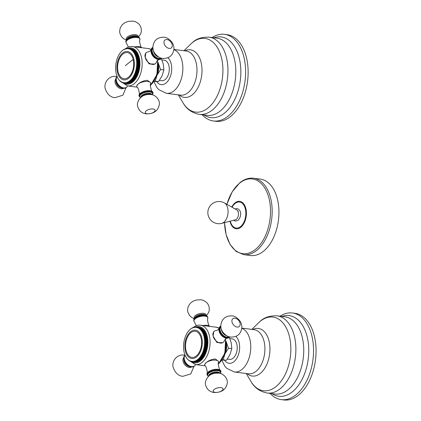 <?xml version="1.0" encoding="UTF-8"?>
<svg xmlns="http://www.w3.org/2000/svg" width="421" height="421" viewBox="0 0 421 421"><rect width="100%" height="100%" fill="white"/><g stroke="black" fill="none" stroke-linecap="round" stroke-linejoin="round"><path stroke-width="0.63" d="M224.419 202.938L236.681 209.842A5.163 3.11 -82.7 0 1 238.46 214.278A5.163 3.11 -82.7 0 1 236.418 219.252A5.163 3.11 97.3 0 1 235.407 219.788L221.793 223.372A10.604 6.383 97.3 0 0 223.872 222.267A10.604 6.383 -82.7 0 0 228.077 212.047A10.604 6.383 -82.7 0 0 224.419 202.938A11.114 11.114 0 0 0 209.063 217.678A11.114 11.114 0 0 0 221.793 223.372M253.568 178.241L260.341 179.114A38.511 23.187 -82.7 0 1 278.886 209.442A38.511 23.187 -82.7 0 1 263.667 251.095A38.511 23.187 97.3 0 1 250.527 255.505L243.754 254.631A38.511 23.187 -82.7 0 0 256.894 250.227A38.511 23.187 -82.7 0 0 272.113 208.574A38.511 23.187 -82.7 0 0 253.568 178.241C248.764 177.704 244.159 179.225 239.754 182.814L232.171 191.892L226.893 204.332M197.712 359.913A17.466 10.52 97.3 0 1 197.533 360.05L200.049 360.371A17.466 10.52 97.3 0 0 200.228 360.234L197.712 359.913L197.702 359.366L198.165 359.545A17.466 10.52 -82.7 0 0 198.338 359.387L198.307 358.834L198.775 358.976A17.466 10.52 -82.7 0 0 198.949 358.808L198.896 358.245L199.375 358.355A17.466 10.52 -82.7 0 0 199.538 358.166L199.465 357.597L199.949 357.676A17.466 10.52 -82.7 0 0 200.107 357.476L202.622 357.797L202.685 357.245L200.501 356.945A17.466 10.52 -82.7 0 0 200.654 356.729L203.169 357.05L203.206 356.503L201.033 356.166A17.466 10.52 -82.7 0 0 201.175 355.934L203.69 356.261L203.706 355.708L201.533 355.34A17.466 10.52 -82.7 0 0 201.67 355.098L204.185 355.419L204.18 354.871L202.006 354.471A17.466 10.52 -82.7 0 0 202.133 354.214L204.648 354.54L204.622 353.998L202.443 353.561A17.466 10.52 -82.7 0 0 202.564 353.293L205.08 353.619L205.032 353.087L202.854 352.614A17.466 10.52 -82.7 0 0 202.964 352.34L205.48 352.661L205.411 352.14L202.743 351.798L203.227 351.635A17.466 10.52 -82.7 0 0 203.327 351.356L205.843 351.677L205.758 351.167L203.085 350.825L203.569 350.63A17.466 10.52 -82.7 0 0 203.659 350.34L206.174 350.661L206.064 350.167L203.396 349.825L203.869 349.598A17.466 10.52 -82.7 0 0 203.948 349.304L206.464 349.625L206.337 349.146L203.664 348.804L204.132 348.546A17.466 10.52 -82.7 0 0 204.201 348.246L206.716 348.567L206.569 348.109L203.901 347.767L204.359 347.483A17.466 10.52 -82.7 0 0 204.417 347.172L206.932 347.499L206.764 347.057L204.096 346.715L204.543 346.399A17.466 10.52 -82.7 0 0 204.59 346.094L207.106 346.415L206.921 345.994L204.248 345.652L204.69 345.315A17.466 10.52 -82.7 0 0 204.722 345.004L207.237 345.325L207.032 344.931L204.364 344.588L204.79 344.22A17.466 10.52 -82.7 0 0 204.811 343.91L207.327 344.236L207.111 343.862L204.438 343.52L204.853 343.131A17.466 10.52 -82.7 0 0 204.864 342.82L207.379 343.141L207.143 342.799L204.474 342.457L204.869 342.047A17.466 10.52 -82.7 0 0 204.869 341.736L207.385 342.062L204.464 341.399L204.848 340.968A17.466 10.52 -82.7 0 0 204.832 340.663L207.348 340.989L204.417 340.357L204.785 339.905A17.466 10.52 -82.7 0 0 204.759 339.605L207.269 339.931L204.327 339.331L204.674 338.863A17.466 10.52 -82.7 0 0 204.638 338.568L207.153 338.889L204.196 338.321L204.527 337.837A17.466 10.52 -82.7 0 0 204.48 337.553L206.99 337.874L204.022 337.337L204.338 336.842A17.466 10.52 -82.7 0 0 204.274 336.563L203.811 336.379L204.111 335.874A17.466 10.52 -82.7 0 0 204.038 335.605L203.564 335.458L203.843 334.937A17.466 10.52 -82.7 0 0 203.759 334.679L203.28 334.569L203.532 334.042A17.466 10.52 -82.7 0 0 203.443 333.795L202.959 333.716L203.19 333.19A17.466 10.52 -82.7 0 0 203.085 332.953L202.601 332.906L202.811 332.374A17.466 10.52 -82.7 0 0 202.701 332.153L202.206 332.143L202.401 331.611A17.466 10.52 -82.7 0 0 202.275 331.406L201.785 331.432L201.954 330.901A17.466 10.52 -82.7 0 0 201.822 330.706L201.327 330.764L201.48 330.238A17.466 10.52 -82.7 0 0 201.338 330.064L200.849 330.153L200.975 329.638A17.466 10.52 -82.7 0 0 200.828 329.475L200.338 329.601L200.443 329.09A17.466 10.52 -82.7 0 0 200.291 328.943L199.801 329.106L199.891 328.606A17.466 10.52 -82.7 0 0 199.728 328.48L199.244 328.669L199.312 328.18A17.466 10.52 -82.7 0 0 199.144 328.075L198.67 328.296L198.712 327.822A17.466 10.52 -82.7 0 0 198.538 327.733L198.07 327.991L198.096 327.527A17.466 10.52 -82.7 0 0 197.917 327.459L197.46 327.743L197.465 327.301A17.466 10.52 -82.7 0 0 197.286 327.249L196.833 327.564L196.823 327.143A17.466 10.52 -82.7 0 0 196.639 327.112L196.197 327.449L196.17 327.054A17.466 10.52 -82.7 0 0 195.981 327.038L195.555 327.406L195.507 327.028A17.466 10.52 -82.7 0 0 195.318 327.038L194.902 327.427L194.839 327.075A17.466 10.52 -82.7 0 0 194.649 327.101L194.249 327.512L194.17 327.191A17.466 10.52 -82.7 0 0 193.976 327.233L193.592 327.67L193.497 327.37A17.466 10.52 -82.7 0 0 193.307 327.438L192.939 327.891L192.834 327.622A17.466 10.52 -82.7 0 0 192.644 327.706L192.292 328.175L192.171 327.938A17.466 10.52 -82.7 0 0 191.981 328.038L191.518 328.317A17.466 10.52 -82.7 0 0 191.334 328.438L190.876 328.764A17.466 10.52 -82.7 0 0 190.692 328.901L190.46 329.296M204.274 336.563L206.79 336.884A17.466 10.52 97.3 0 1 206.853 337.163L206.695 337.679M206.79 336.884L206.622 336.195A17.466 10.52 97.3 0 0 206.553 335.926L206.232 335.8L206.353 335.263A17.466 10.52 97.3 0 0 206.274 335.005L205.948 334.911L206.048 334.363A17.466 10.52 97.3 0 0 205.953 334.116L205.627 334.058L205.706 333.511A17.466 10.52 97.3 0 0 205.601 333.274L203.085 332.953M205.269 333.232L205.327 332.701A17.466 10.52 97.3 0 0 205.216 332.479L202.701 332.153M204.88 332.432L204.916 331.937A17.466 10.52 97.3 0 0 204.79 331.727L202.275 331.406M204.459 331.685L204.469 331.222A17.466 10.52 97.3 0 0 204.338 331.027L201.822 330.706M204.001 330.985L203.996 330.564A17.466 10.52 97.3 0 0 203.853 330.385L201.338 330.064M203.511 330.343L203.49 329.959A17.466 10.52 97.3 0 0 203.343 329.796L200.828 329.475M202.99 329.754L202.959 329.411A17.466 10.52 97.3 0 0 202.806 329.269L200.291 328.943M202.443 329.222L202.406 328.927A17.466 10.52 97.3 0 0 202.243 328.801L199.728 328.48M201.87 328.754L201.827 328.506A17.466 10.52 97.3 0 0 201.659 328.396L199.144 328.075M201.275 328.348L201.227 328.148A17.466 10.52 97.3 0 0 201.054 328.054L198.538 327.733M200.654 328.006L200.612 327.854A17.466 10.52 97.3 0 0 200.433 327.78L197.917 327.459M200.012 327.727L199.98 327.627A17.466 10.52 97.3 0 0 199.801 327.575L197.286 327.249M199.354 327.517L199.338 327.464A17.466 10.52 97.3 0 0 199.154 327.433L196.17 327.054M194.286 362.023L191.771 361.702L191.897 361.323L192.239 361.76L194.755 362.081A17.466 10.52 97.3 0 0 194.944 362.097L194.976 362.049M195.607 362.102A17.466 10.52 97.3 0 1 195.418 362.107L192.902 361.781A17.466 10.52 97.3 0 0 193.092 361.776L195.665 362.007M196.275 362.034A17.466 10.52 97.3 0 1 196.086 362.06L193.571 361.739A17.466 10.52 97.3 0 0 193.76 361.713L196.354 361.892M196.944 361.902A17.466 10.52 97.3 0 1 196.754 361.944L194.239 361.623A17.466 10.52 97.3 0 0 194.428 361.576L197.039 361.713M197.612 361.697A17.466 10.52 97.3 0 1 197.423 361.765L194.907 361.439A17.466 10.52 97.3 0 0 195.097 361.376L197.717 361.465M198.28 361.428A17.466 10.52 97.3 0 1 198.091 361.513L195.576 361.192A17.466 10.52 97.3 0 0 195.765 361.107L198.28 361.428L198.391 361.15M198.938 361.097A17.466 10.52 97.3 0 1 198.754 361.197L196.239 360.876A17.466 10.52 97.3 0 0 196.423 360.771L198.938 361.097L199.054 360.771M199.591 360.697A17.466 10.52 97.3 0 1 199.407 360.818L196.891 360.492A17.466 10.52 97.3 0 0 197.075 360.376L199.591 360.697L199.701 360.329M200.228 360.234L200.338 359.823M198.338 359.387L200.854 359.713A17.466 10.52 97.3 0 1 200.68 359.866L198.165 359.545M200.854 359.713L200.959 359.26M198.949 358.808L201.464 359.129A17.466 10.52 97.3 0 1 201.291 359.302L198.775 358.976M201.464 359.129L201.554 358.634M199.538 358.166L202.054 358.492A17.466 10.52 97.3 0 1 201.891 358.676L199.375 358.355M202.054 358.492L202.133 357.955M202.622 357.797A17.466 10.52 97.3 0 1 202.464 358.003L199.949 357.676M202.685 357.245L203.017 357.271A17.466 10.52 97.3 0 0 203.169 357.05M203.206 356.503L203.543 356.487A17.466 10.52 97.3 0 0 203.69 356.261M203.706 355.708L204.048 355.661A17.466 10.52 97.3 0 0 204.185 355.419M204.18 354.871L204.517 354.792A17.466 10.52 97.3 0 0 204.648 354.54M204.622 353.998L204.959 353.882A17.466 10.52 97.3 0 0 205.08 353.619M205.032 353.087L205.369 352.94A17.466 10.52 97.3 0 0 205.48 352.661M205.411 352.14L205.743 351.961A17.466 10.52 97.3 0 0 205.843 351.677M205.758 351.167L206.085 350.956A17.466 10.52 97.3 0 0 206.174 350.661M206.064 350.167L206.385 349.925A17.466 10.52 97.3 0 0 206.464 349.625M206.337 349.146L206.648 348.872A17.466 10.52 97.3 0 0 206.716 348.567M206.569 348.109L206.874 347.804A17.466 10.52 97.3 0 0 206.932 347.499M206.764 347.057L207.058 346.725A17.466 10.52 97.3 0 0 207.106 346.415M206.921 345.994L207.206 345.636A17.466 10.52 97.3 0 0 207.237 345.325M207.032 344.931L207.306 344.546A17.466 10.52 97.3 0 0 207.327 344.236M207.111 343.862L207.369 343.452A17.466 10.52 97.3 0 0 207.379 343.141M207.143 342.799L207.385 342.368A17.466 10.52 97.3 0 0 207.385 342.062M207.132 341.747L207.364 341.289A17.466 10.52 97.3 0 0 207.348 340.989M207.085 340.7L207.295 340.231A17.466 10.52 97.3 0 0 207.269 339.931M206.995 339.673L207.19 339.184A17.466 10.52 97.3 0 0 207.153 338.889M206.864 338.663L207.043 338.163A17.466 10.52 97.3 0 0 206.99 337.874M204.711 365.212L204.585 364.702L205.995 362.791A7.146 3.068 166.3 0 0 204.711 365.212A7.146 3.068 166.3 0 0 205.069 365.86C205.958 364.944 208.185 374.069 206.974 373.664A7.146 3.068 166.3 0 0 206.953 374.406L208.427 376.437M218.594 361.828L218.473 361.318L215.457 358.997C211.879 359.16 208.727 360.429 205.995 362.791A7.146 3.068 166.3 0 1 215.741 360.166A7.146 3.068 -13.7 0 1 218.594 361.828A7.146 3.068 -13.7 0 1 218.573 362.565C217.368 362.165 219.594 371.29 220.478 370.375A7.146 3.068 -13.7 0 1 220.836 371.022L220.988 371.648A7.146 3.068 166.3 0 0 218.136 369.991A7.146 3.068 166.3 0 0 210.547 371.311A7.146 3.068 166.3 0 0 207.106 375.032M213.105 336.069L213.731 331.674L214.231 331.269A7.146 4.81 50.7 0 0 213.105 336.069A7.146 4.81 50.7 0 0 220.288 343.062A7.146 4.81 -129.3 0 0 223.293 342.32L222.793 342.731L216.983 342.562L213.105 336.069M225.282 351.698A11.114 6.694 -82.7 0 0 226.114 345.209M224.161 355.408A11.909 7.173 -82.7 0 0 224.967 353.893A11.909 7.173 -82.7 0 0 226.166 342.052A11.909 7.173 -82.7 0 0 225.972 341.336M221.888 360.05L226.482 360.239L229.998 354.54L231.824 348.625L228.482 348.193L225.935 340.978M225.667 339.2L225.63 338.837M231.824 348.625L231.197 342.699L229.287 337.405A7.146 4.81 -129.3 0 1 227.156 338.184A7.146 4.81 -129.3 0 1 226.287 338.147A7.146 4.81 50.7 0 1 219.041 328.291A7.146 4.81 50.7 0 1 220.225 326.354L220.636 326.017A7.146 4.81 50.7 0 0 220.241 332.764A7.146 4.81 50.7 0 0 226.693 337.816A7.146 4.81 50.7 0 0 229.698 337.074L229.287 337.405M222.083 359.734L223.135 359.813L224.967 353.893L228.482 348.193M226.482 360.239L223.135 359.813M229.803 338.573L232.239 338.884A10.32 6.215 97.3 0 1 237.207 347.015A10.32 6.215 97.3 0 1 233.129 358.182A10.32 6.215 97.3 0 1 229.608 359.36L227.34 359.071M270.077 393.382A43.668 26.297 97.3 0 0 281.317 399.629A43.668 26.297 97.3 0 0 296.221 394.63A43.668 26.297 -82.7 0 0 313.477 347.393A43.668 26.297 -82.7 0 0 292.448 312.998A43.668 26.297 -82.7 0 0 279.997 316.203M292.448 312.998L294.963 313.319A43.668 26.297 -82.7 0 1 315.992 347.714A43.668 26.297 -82.7 0 1 298.736 394.951A43.668 26.297 97.3 0 1 283.833 399.95L281.317 399.629M206.974 373.664A7.146 3.068 166.3 0 1 217.983 369.364A7.146 3.068 -13.7 0 1 220.478 370.375M203.164 325.544A7.146 3.068 -13.7 0 1 207.248 325.333A7.146 3.068 166.3 0 1 209.742 326.343C208.858 327.259 206.632 318.134 207.842 318.539A7.146 3.068 166.3 0 0 207.863 317.797A7.146 3.068 166.3 0 0 205.006 316.139A7.146 3.068 -13.7 0 0 197.423 317.46A7.146 3.068 -13.7 0 0 193.976 321.181A7.146 3.068 -13.7 0 0 194.339 321.833L196.328 325.717M227.156 338.184C225.909 338.484 225.014 339.215 224.477 340.384A7.146 4.81 -129.3 0 1 223.293 342.32M219.041 328.291C218.504 329.454 217.615 330.185 216.362 330.49A7.146 4.81 50.7 0 0 214.231 331.269M194.181 366.186L191.045 366.975C185.787 366.607 181.304 357.787 185.119 355.135A7.146 4.81 -129.3 0 0 184.724 361.881A7.146 4.81 -129.3 0 0 191.176 366.928A7.146 4.81 -129.3 0 0 194.181 366.186L194.586 365.849A7.146 4.81 50.7 0 1 191.587 366.596A7.146 4.81 -129.3 0 1 185.314 361.876A7.146 4.81 -129.3 0 1 185.151 355.161M194.586 365.849A7.146 4.81 50.7 0 0 195.539 364.591M204.338 336.842L206.853 337.163M204.48 337.553L204.022 337.337M204.527 337.837L207.043 338.163M204.638 338.568L204.196 338.321M204.674 338.863L207.19 339.184M204.759 339.605L204.327 339.331M204.785 339.905L207.295 340.231M204.832 340.663L204.417 340.357M204.848 340.968L207.364 341.289M204.869 341.736L204.464 341.399M204.869 342.047L207.385 342.368M204.864 342.82L204.474 342.457M204.853 343.131L207.369 343.452M204.811 343.91L204.438 343.52M204.79 344.22L207.306 344.546M204.722 345.004L204.364 344.588M204.69 345.315L207.206 345.636M204.59 346.094L204.248 345.652M204.543 346.399L207.058 346.725M204.417 347.172L204.096 346.715M204.359 347.483L206.874 347.804M204.201 348.246L203.901 347.767M204.132 348.546L206.648 348.872M203.948 349.304L203.664 348.804M203.869 349.598L206.385 349.925M203.659 350.34L203.396 349.825M203.569 350.63L206.085 350.956M203.327 351.356L203.085 350.825M203.227 351.635L205.743 351.961M202.964 352.34L202.743 351.798M202.854 352.614L205.369 352.94M202.564 353.293L202.364 352.745M202.443 353.561L204.959 353.882M202.133 354.214L201.954 353.656M202.006 354.471L204.517 354.792M201.67 355.098L201.512 354.529M201.533 355.34L204.048 355.661M201.175 355.934L201.038 355.366M201.033 356.166L203.543 356.487M200.654 356.729L200.538 356.155M200.501 356.945L203.017 357.271M200.107 357.476L200.012 356.903M197.075 360.376L197.081 359.839L197.533 360.05M196.423 360.771L196.449 360.25L196.891 360.492M195.765 361.107L195.807 360.597L196.239 360.876M195.097 361.376L195.155 360.886L195.576 361.192M194.428 361.576L194.502 361.102L194.907 361.439M193.76 361.713L193.849 361.26L194.239 361.623M193.092 361.776L193.197 361.344L193.571 361.739M194.944 362.097L192.429 361.776L192.544 361.365L192.902 361.781M191.771 361.702A17.466 10.52 97.3 0 1 191.587 361.671L191.266 361.207L191.123 361.56L191.544 361.618M191.123 361.56A17.466 10.52 97.3 0 1 190.939 361.507L190.639 361.029L190.487 361.355L190.871 361.402M190.487 361.355A17.466 10.52 97.3 0 1 190.308 361.281L190.024 360.786L189.866 361.081L190.218 361.123M189.866 361.081A17.466 10.52 97.3 0 1 189.692 360.992L189.582 360.781M189.266 360.739A17.466 10.52 97.3 0 1 189.097 360.629L188.971 360.371M188.682 360.334A17.466 10.52 97.3 0 1 188.519 360.208L188.387 359.902M188.119 359.866A17.466 10.52 97.3 0 1 187.961 359.723L187.829 359.371M187.582 359.339A17.466 10.52 97.3 0 1 187.429 359.176L187.303 358.781M187.066 358.75A17.466 10.52 97.3 0 1 186.929 358.571L186.803 358.134M186.582 358.108A17.466 10.52 97.3 0 1 186.45 357.913L186.335 357.434M186.129 357.408A17.466 10.52 97.3 0 1 186.008 357.197L185.903 356.682M185.708 356.661A17.466 10.52 97.3 0 1 185.593 356.434L185.498 355.866M185.319 355.861A17.466 10.52 97.3 0 1 185.214 355.624L184.966 355.019A17.466 10.52 97.3 0 1 184.872 354.771L184.651 354.129A17.466 10.52 97.3 0 1 184.566 353.872L184.372 353.208A17.466 10.52 97.3 0 1 184.298 352.94L184.13 352.251A17.466 10.52 97.3 0 1 184.072 351.972L183.93 351.261A17.466 10.52 97.3 0 1 183.882 350.977L183.772 350.246A17.466 10.52 97.3 0 1 183.73 349.951L183.651 349.204A17.466 10.52 97.3 0 1 183.624 348.909L183.572 348.146A17.466 10.52 97.3 0 1 183.561 347.846L183.54 347.072A17.466 10.52 97.3 0 1 183.535 346.767L183.545 345.994A17.466 10.52 97.3 0 1 183.556 345.683L183.593 344.899A17.466 10.52 97.3 0 1 183.614 344.588L183.688 343.81A17.466 10.52 97.3 0 1 183.719 343.499L183.819 342.72A17.466 10.52 97.3 0 1 183.861 342.41L183.993 341.636A17.466 10.52 97.3 0 1 184.045 341.331L184.203 340.568A17.466 10.52 97.3 0 1 184.272 340.263L184.456 339.51A17.466 10.52 97.3 0 1 184.535 339.21L184.751 338.473A17.466 10.52 97.3 0 1 184.84 338.179L185.077 337.458A17.466 10.52 97.3 0 1 185.177 337.174L185.44 336.474A17.466 10.52 97.3 0 1 185.55 336.195L185.84 335.516A17.466 10.52 97.3 0 1 185.961 335.253L186.277 334.595A17.466 10.52 97.3 0 1 186.403 334.342L186.74 333.716A17.466 10.52 97.3 0 1 186.877 333.474L187.229 332.874A17.466 10.52 97.3 0 1 187.377 332.648L187.75 332.085A17.466 10.52 97.3 0 1 187.903 331.864L188.298 331.338A17.466 10.52 97.3 0 1 188.455 331.138L188.455 331.138M190.245 329.269A17.466 10.52 97.3 0 0 190.066 329.422L189.629 329.832A17.466 10.52 97.3 0 0 189.461 330.006L189.034 330.459A17.466 10.52 97.3 0 0 188.866 330.643L188.634 331.174M192.171 327.938L192.439 327.97M192.834 327.622L193.123 327.659M193.497 327.37L193.818 327.412M194.17 327.191L194.518 327.233M204.038 335.605L206.553 335.926M206.232 335.8L203.564 335.458M204.111 335.874L206.622 336.195M206.485 336.726L203.811 336.379M203.843 334.937L206.353 335.263M203.759 334.679L206.274 335.005M205.948 334.911L203.28 334.569M203.532 334.042L206.048 334.363M203.443 333.795L205.953 334.116M205.627 334.058L202.959 333.716M203.19 333.19L205.706 333.511M202.811 332.374L205.327 332.701M202.401 331.611L204.916 331.937M201.954 330.901L204.469 331.222M201.48 330.238L203.996 330.564M200.975 329.638L203.49 329.959M200.443 329.09L202.959 329.411M199.891 328.606L202.406 328.927M199.312 328.18L201.827 328.506M198.712 327.822L201.227 328.148M198.096 327.527L200.612 327.854M197.465 327.301L199.98 327.627M196.823 327.143L199.338 327.464M195.507 327.028L195.928 327.085M194.839 327.075L195.218 327.122M201.112 338.147A13.183 7.936 97.3 0 1 196.391 355.887A13.183 7.936 97.3 0 1 186.035 350.504A13.183 7.936 97.3 0 1 190.755 332.764A13.183 7.936 97.3 0 1 201.112 338.147M131.426 48.862L131.41 48.81A17.466 10.52 97.3 0 0 131.226 48.778L128.71 48.457L128.268 48.794L128.237 48.399A17.466 10.52 97.3 0 0 128.052 48.383L127.626 48.752L127.579 48.373A17.466 10.52 97.3 0 0 127.389 48.378L126.974 48.773L126.91 48.42A17.466 10.52 97.3 0 0 126.721 48.447L126.321 48.857L126.237 48.536A17.466 10.52 97.3 0 0 126.047 48.578L125.663 49.015L125.569 48.715A17.466 10.52 97.3 0 0 125.379 48.783L125.011 49.231L124.9 48.968A17.466 10.52 97.3 0 0 124.716 49.052L124.363 49.52L124.242 49.283A17.466 10.52 97.3 0 0 124.053 49.383L123.59 49.662A17.466 10.52 97.3 0 0 123.406 49.783L122.943 50.104A17.466 10.52 97.3 0 0 122.764 50.246L122.316 50.615A17.466 10.52 -82.7 0 0 122.137 50.767L121.701 51.178A17.466 10.52 -82.7 0 0 121.527 51.351L121.106 51.804A17.466 10.52 -82.7 0 0 120.938 51.988L120.527 52.478A17.466 10.52 -82.7 0 0 120.369 52.683L119.974 53.209A17.466 10.52 -82.7 0 0 119.822 53.425L119.448 53.988A17.466 10.52 -82.7 0 0 119.301 54.22L118.948 54.819A17.466 10.52 -82.7 0 0 118.811 55.062L118.475 55.688A17.466 10.52 -82.7 0 0 118.343 55.94L118.033 56.598A17.466 10.52 -82.7 0 0 117.912 56.861L117.622 57.54A17.466 10.52 -82.7 0 0 117.512 57.819L117.249 58.519A17.466 10.52 -82.7 0 0 117.149 58.803L116.912 59.524A17.466 10.52 -82.7 0 0 116.822 59.819L116.606 60.556A17.466 10.52 -82.7 0 0 116.528 60.856L116.343 61.608A17.466 10.52 -82.7 0 0 116.275 61.913L116.117 62.676A17.466 10.52 -82.7 0 0 116.064 62.982L115.933 63.755A17.466 10.52 -82.7 0 0 115.891 64.066L115.791 64.845A17.466 10.52 -82.7 0 0 115.754 65.155L115.686 65.934A17.466 10.52 -82.7 0 0 115.664 66.244L115.628 67.028A17.466 10.52 -82.7 0 0 115.617 67.334L115.607 68.113A17.466 10.52 -82.7 0 0 115.612 68.418L115.633 69.186A17.466 10.52 -82.7 0 0 115.643 69.491L115.696 70.249A17.466 10.52 -82.7 0 0 115.722 70.549L115.801 71.296A17.466 10.52 -82.7 0 0 115.843 71.591L115.949 72.317A17.466 10.52 -82.7 0 0 116.001 72.607L116.138 73.317A17.466 10.52 -82.7 0 0 116.201 73.596L116.37 74.285A17.466 10.52 -82.7 0 0 116.443 74.554L116.638 75.217A17.466 10.52 -82.7 0 0 116.722 75.475L116.943 76.112A17.466 10.52 -82.7 0 0 117.038 76.364L117.285 76.969A17.466 10.52 -82.7 0 0 117.391 77.206L117.664 77.78A17.466 10.52 -82.7 0 0 117.78 78.001L118.08 78.543A17.466 10.52 -82.7 0 0 118.201 78.753L118.522 79.259A17.466 10.52 -82.7 0 0 118.654 79.453L118.996 79.916A17.466 10.52 -82.7 0 0 119.138 80.095L119.501 80.522A17.466 10.52 -82.7 0 0 119.648 80.685L120.032 81.069A17.466 10.52 -82.7 0 0 120.19 81.211L120.364 81.011L120.59 81.553A17.466 10.52 -82.7 0 0 120.753 81.679L120.922 81.448L121.169 81.974A17.466 10.52 -82.7 0 0 121.337 82.084L121.501 81.821L121.764 82.332A17.466 10.52 -82.7 0 0 121.937 82.427L122.095 82.127L122.379 82.627A17.466 10.52 -82.7 0 0 122.558 82.7L122.711 82.374L123.011 82.853A17.466 10.52 -82.7 0 0 123.195 82.905L123.332 82.553L123.658 83.016A17.466 10.52 -82.7 0 0 123.842 83.048L123.969 82.669L124.311 83.105A17.466 10.52 -82.7 0 0 124.5 83.116L124.616 82.711L124.974 83.126A17.466 10.52 -82.7 0 0 125.163 83.121L125.269 82.69L125.642 83.079A17.466 10.52 -82.7 0 0 125.832 83.058L128.426 83.237M125.832 83.058L125.921 82.605L126.311 82.969A17.466 10.52 -82.7 0 0 126.5 82.921L129.015 83.247A17.466 10.52 97.3 0 1 128.826 83.29L126.311 82.969M126.358 83.369L123.842 83.048M124.5 83.116L127.016 83.442A17.466 10.52 97.3 0 1 126.826 83.426L124.311 83.105M125.163 83.121L127.679 83.442A17.466 10.52 97.3 0 1 127.489 83.453L124.974 83.126M128.347 83.379A17.466 10.52 97.3 0 1 128.158 83.405L125.642 83.079M129.684 83.042A17.466 10.52 97.3 0 1 129.494 83.105L126.979 82.784A17.466 10.52 -82.7 0 0 127.168 82.721L129.789 82.811M130.352 82.774A17.466 10.52 97.3 0 1 130.163 82.858L127.647 82.537A17.466 10.52 -82.7 0 0 127.837 82.453L130.352 82.774L130.463 82.495M131.01 82.442A17.466 10.52 97.3 0 1 130.826 82.542L128.31 82.221A17.466 10.52 -82.7 0 0 128.494 82.116L131.01 82.442L131.126 82.116M131.662 82.042A17.466 10.52 97.3 0 1 131.478 82.163L128.963 81.837A17.466 10.52 -82.7 0 0 129.147 81.721L131.662 82.042L131.773 81.674M132.299 81.579A17.466 10.52 97.3 0 1 132.12 81.716L129.605 81.395A17.466 10.52 -82.7 0 0 129.784 81.258L132.299 81.579L132.41 81.169M132.925 81.058A17.466 10.52 97.3 0 1 132.752 81.211L130.236 80.89A17.466 10.52 97.3 0 0 130.41 80.732L132.925 81.058L133.025 80.606M133.536 80.474A17.466 10.52 97.3 0 1 133.362 80.648L130.847 80.322A17.466 10.52 97.3 0 0 131.02 80.153L133.536 80.474L133.625 79.979M134.125 79.837A17.466 10.52 97.3 0 1 133.962 80.022L131.447 79.701A17.466 10.52 97.3 0 0 131.61 79.511L134.125 79.837L134.204 79.301M134.694 79.143A17.466 10.52 97.3 0 1 134.536 79.343L132.02 79.022A17.466 10.52 97.3 0 0 132.178 78.816L134.694 79.143L134.757 78.59L135.088 78.616A17.466 10.52 97.3 0 0 135.241 78.395L135.278 77.843L135.615 77.832A17.466 10.52 97.3 0 0 135.762 77.606L135.778 77.054L136.12 77.006A17.466 10.52 97.3 0 0 136.257 76.764L136.588 76.138A17.466 10.52 97.3 0 0 136.72 75.885L137.03 75.227A17.466 10.52 97.3 0 0 137.151 74.964L137.441 74.285A17.466 10.52 97.3 0 0 137.551 74.007L137.814 73.307A17.466 10.52 97.3 0 0 137.914 73.022L138.156 72.296A17.466 10.52 97.3 0 0 138.246 72.007L138.456 71.27A17.466 10.52 97.3 0 0 138.535 70.97L138.72 70.218A17.466 10.52 97.3 0 0 138.788 69.912L138.946 69.149A17.466 10.52 97.3 0 0 139.004 68.844L139.13 68.07A17.466 10.52 97.3 0 0 139.177 67.76L139.277 66.981A17.466 10.52 97.3 0 0 139.309 66.671L139.377 65.886A17.466 10.52 97.3 0 0 139.398 65.576L139.44 64.797A17.466 10.52 97.3 0 0 139.446 64.487L139.456 63.713A17.466 10.52 97.3 0 0 139.456 63.403L139.435 62.634A17.466 10.52 97.3 0 0 139.419 62.334L139.367 61.571A17.466 10.52 97.3 0 0 139.34 61.277L139.262 60.529A17.466 10.52 97.3 0 0 139.225 60.235L139.114 59.503A17.466 10.52 97.3 0 0 139.062 59.219L138.925 58.508A17.466 10.52 97.3 0 0 138.862 58.23L138.693 57.54A17.466 10.52 97.3 0 0 138.625 57.272L138.304 57.145L138.425 56.609A17.466 10.52 97.3 0 0 138.346 56.346L138.02 56.256L138.12 55.709A17.466 10.52 97.3 0 0 138.025 55.461L137.699 55.404L137.778 54.856A17.466 10.52 97.3 0 0 137.672 54.619L134.667 54.251L134.883 53.72L137.399 54.046L137.341 54.577M136.951 53.777L136.988 53.283A17.466 10.52 97.3 0 0 136.862 53.072L134.346 52.751A17.466 10.52 97.3 0 1 134.473 52.957L134.278 53.488L137.283 53.82A17.466 10.52 97.3 0 1 137.399 54.046M136.525 53.03L136.541 52.567A17.466 10.52 97.3 0 0 136.409 52.372L133.399 52.109L133.552 51.583L136.067 51.909L136.067 52.33M135.578 51.683L135.562 51.304A17.466 10.52 97.3 0 0 135.415 51.141L132.899 50.82A17.466 10.52 97.3 0 1 133.047 50.978L132.92 51.499L135.925 51.73A17.466 10.52 97.3 0 1 136.067 51.909M135.062 51.099L135.03 50.757A17.466 10.52 97.3 0 0 134.878 50.615L131.873 50.452L131.962 49.952L134.478 50.273L134.515 50.567M133.941 50.099L133.899 49.852A17.466 10.52 97.3 0 0 133.731 49.741L131.215 49.42A17.466 10.52 97.3 0 1 131.384 49.525L131.315 50.015L134.315 50.146A17.466 10.52 97.3 0 1 134.478 50.273M133.341 49.694L133.299 49.489A17.466 10.52 97.3 0 0 133.125 49.399L130.61 49.078L130.142 49.331L130.168 48.873L132.726 49.346M132.083 49.073L132.052 48.973A17.466 10.52 97.3 0 0 131.873 48.92L129.358 48.594A17.466 10.52 97.3 0 1 129.536 48.647L129.531 49.089L129.989 48.804L132.504 49.125A17.466 10.52 97.3 0 1 132.683 49.199M136.783 86.558L136.657 86.047L138.067 84.137A7.146 3.068 166.3 0 0 136.783 86.558A7.146 3.068 166.3 0 0 137.141 87.205C138.025 86.289 140.251 95.414 139.046 95.009A7.146 3.068 166.3 0 0 139.025 95.751L140.493 97.783M150.665 83.169L150.544 82.663L147.529 80.343C143.95 80.506 140.798 81.769 138.067 84.137A7.146 3.068 166.3 0 1 147.813 81.511A7.146 3.068 -13.7 0 1 150.665 83.169A7.146 3.068 -13.7 0 1 150.644 83.911C149.434 83.511 151.665 92.636 152.549 91.72A7.146 3.068 -13.7 0 1 152.907 92.367L153.06 92.994A7.146 3.068 166.3 0 0 150.208 91.336A7.146 3.068 166.3 0 0 142.619 92.657A7.146 3.068 166.3 0 0 139.177 96.377M145.177 57.414L145.803 53.02L146.303 52.614A7.146 4.81 50.7 0 0 145.177 57.414A7.146 4.81 50.7 0 0 152.36 64.408A7.146 4.81 -129.3 0 0 155.365 63.666L154.865 64.076L149.055 63.908L145.177 57.414M157.354 73.038A11.114 6.694 -82.7 0 0 158.185 66.555M156.233 76.754A11.909 7.173 -82.7 0 0 157.038 75.238A11.909 7.173 -82.7 0 0 158.238 63.397A11.909 7.173 -82.7 0 0 158.043 62.682M153.96 81.395L158.554 81.585L162.069 75.885L163.895 69.97L160.548 69.539L158.001 62.324M157.738 60.545L157.701 60.182M163.895 69.97L163.269 64.045L161.359 58.751A7.146 4.81 -129.3 0 1 159.227 59.529A7.146 4.81 -129.3 0 1 158.354 59.493A7.146 4.81 50.7 0 1 151.113 49.636A7.146 4.81 50.7 0 1 152.297 47.699L152.707 47.362A7.146 4.81 50.7 0 0 152.313 54.109A7.146 4.81 50.7 0 0 158.764 59.161A7.146 4.81 50.7 0 0 161.769 58.414L161.359 58.751M154.154 81.079L155.207 81.158L157.038 75.238L160.548 69.539M158.554 81.585L155.207 81.158M161.875 59.919L164.311 60.229A10.32 6.215 97.3 0 1 169.279 68.36A10.32 6.215 97.3 0 1 165.2 79.527A10.32 6.215 97.3 0 1 161.68 80.706L159.412 80.416M202.148 114.722A43.668 26.297 -82.7 0 0 213.389 120.969A43.668 26.297 -82.7 0 0 228.293 115.975A43.668 26.297 97.3 0 0 245.548 68.739A43.668 26.297 97.3 0 0 224.519 34.343L227.035 34.664A43.668 26.297 97.3 0 1 248.064 69.06A43.668 26.297 97.3 0 1 230.808 116.296A43.668 26.297 -82.7 0 1 215.905 121.295L213.389 120.969M212.063 37.548A43.668 26.297 97.3 0 1 224.519 34.343M139.046 95.009A7.146 3.068 166.3 0 1 150.055 90.71A7.146 3.068 -13.7 0 1 152.549 91.72M135.236 46.889A7.146 3.068 -13.7 0 1 139.319 46.678A7.146 3.068 166.3 0 1 141.814 47.689C140.93 48.604 138.704 39.479 139.914 39.884A7.146 3.068 166.3 0 0 139.935 39.142A7.146 3.068 166.3 0 0 137.078 37.485A7.146 3.068 -13.7 0 0 129.494 38.806A7.146 3.068 -13.7 0 0 126.047 42.526A7.146 3.068 -13.7 0 0 126.411 43.179L128.4 47.063M159.227 59.529C157.98 59.829 157.086 60.561 156.549 61.729A7.146 4.81 -129.3 0 1 155.365 63.666M151.113 49.636C150.576 50.799 149.687 51.53 148.434 51.836A7.146 4.81 50.7 0 0 146.303 52.614M126.253 87.531L123.111 88.321C117.859 87.952 113.375 79.132 117.191 76.48A7.146 4.81 -129.3 0 0 116.796 83.221A7.146 4.81 -129.3 0 0 123.248 88.273A7.146 4.81 -129.3 0 0 126.253 87.531L126.658 87.194A7.146 4.81 50.7 0 1 123.658 87.942A7.146 4.81 -129.3 0 1 117.385 83.221A7.146 4.81 -129.3 0 1 117.222 76.506M126.658 87.194A7.146 4.81 50.7 0 0 127.61 85.937M124.242 49.283L124.511 49.315M124.9 48.968L125.195 49.004M125.569 48.715L125.89 48.757M126.237 48.536L126.584 48.578M126.91 48.42L127.289 48.468M127.579 48.373L128 48.431M128.237 48.399L128.705 48.457M128.71 48.457A17.466 10.52 97.3 0 1 128.894 48.489L131.41 48.81M129.358 48.594L128.905 48.91L128.894 48.489M129.536 48.647L132.052 48.973M130.61 49.078A17.466 10.52 97.3 0 1 130.784 49.168L133.299 49.489M131.215 49.42L130.736 49.641L130.784 49.168M131.384 49.525L133.899 49.852M132.362 50.288A17.466 10.52 97.3 0 1 132.515 50.436L135.03 50.757M132.899 50.82L132.41 50.946L132.515 50.436M133.047 50.978L135.562 51.304M133.894 52.051A17.466 10.52 97.3 0 1 134.025 52.246L136.541 52.567M134.346 52.751L133.857 52.772L134.025 52.246M134.473 52.957L136.988 53.283M135.157 54.298A17.466 10.52 97.3 0 1 135.262 54.53L137.778 54.856M137.699 55.404L135.025 55.062L135.262 54.53M135.025 55.062L138.025 55.461M135.509 55.14A17.466 10.52 97.3 0 1 135.604 55.388L138.12 55.709M138.02 56.256L135.351 55.914L135.604 55.388M135.351 55.914L138.346 56.346M135.83 56.025A17.466 10.52 97.3 0 1 135.909 56.282L138.425 56.609M138.304 57.145L135.636 56.803L135.909 56.282M135.636 56.803L138.625 57.272M136.109 56.951A17.466 10.52 97.3 0 1 136.178 57.219L138.693 57.54M138.556 58.072L135.883 57.724L136.178 57.219M135.883 57.724L138.862 58.23M136.346 57.909A17.466 10.52 97.3 0 1 136.409 58.187L138.925 58.508M138.767 59.024L136.094 58.682L136.409 58.187M136.094 58.682L139.062 59.219M136.546 58.898A17.466 10.52 97.3 0 1 136.599 59.182L139.114 59.503M138.935 60.008L136.267 59.666L136.599 59.182M136.267 59.666L139.225 60.235M136.709 59.914A17.466 10.52 97.3 0 1 136.746 60.203L139.262 60.529M139.067 61.019L136.393 60.677L136.746 60.203M136.393 60.677L139.34 61.277M136.825 60.95A17.466 10.52 97.3 0 1 136.851 61.25L139.367 61.571M139.156 62.045L136.488 61.703L136.851 61.25M136.488 61.703L139.419 62.334M136.904 62.008A17.466 10.52 97.3 0 1 136.92 62.313L139.435 62.634M139.204 63.087L136.536 62.745L136.92 62.313M136.536 62.745L139.456 63.403M136.941 63.082A17.466 10.52 97.3 0 1 136.941 63.392L139.456 63.713M139.214 64.145L136.541 63.803L136.941 63.392M136.541 63.803L139.446 64.487M136.936 64.166A17.466 10.52 97.3 0 1 136.925 64.476L139.44 64.797M139.177 65.208L136.509 64.866L136.925 64.476M136.509 64.866L136.883 65.255L139.398 65.576M136.883 65.255A17.466 10.52 97.3 0 1 136.862 65.565L139.377 65.886M139.104 66.276L136.436 65.934L136.862 65.565M136.436 65.934L136.793 66.344L139.309 66.671M136.793 66.344A17.466 10.52 97.3 0 1 136.762 66.655L139.277 66.981M138.993 67.339L136.32 66.997L136.762 66.655M136.32 66.997L136.662 67.434L139.177 67.76M136.662 67.434A17.466 10.52 97.3 0 1 136.615 67.744L139.13 68.07M138.835 68.402L136.167 68.06L136.615 67.744M136.167 68.06L136.488 68.518L139.004 68.844M136.488 68.518A17.466 10.52 97.3 0 1 136.43 68.823L138.946 69.149M138.641 69.454L135.972 69.112L136.43 68.823M135.972 69.112L136.272 69.591L138.788 69.912M136.272 69.591A17.466 10.52 97.3 0 1 136.204 69.891L138.72 70.218M138.409 70.491L135.736 70.149L136.204 69.891M135.736 70.149L136.02 70.649L138.535 70.97M136.02 70.649A17.466 10.52 97.3 0 1 135.941 70.944L138.456 71.27M138.135 71.512L135.467 71.17L135.941 70.944M135.467 71.17L135.73 71.686L138.246 72.007M135.73 71.686A17.466 10.52 97.3 0 1 135.641 71.975L138.156 72.296M137.825 72.512L135.157 72.17L135.641 71.975M135.157 72.17L135.399 72.696L137.914 73.022M135.399 72.696A17.466 10.52 97.3 0 1 135.299 72.98L137.814 73.307M137.483 73.486L134.815 73.143L135.299 72.98M134.815 73.143L135.036 73.686L137.551 74.007M135.036 73.686A17.466 10.52 97.3 0 1 134.925 73.959L137.441 74.285M137.104 74.433L134.925 73.959M134.436 74.085L134.636 74.638L137.151 74.964M134.636 74.638A17.466 10.52 97.3 0 1 134.515 74.906L137.03 75.227M136.693 75.343L134.515 74.906M134.025 75.001L134.204 75.559L136.72 75.885M134.204 75.559A17.466 10.52 97.3 0 1 134.073 75.817L136.588 76.138M136.251 76.217L134.073 75.817M133.583 75.875L133.741 76.443L136.257 76.764M133.741 76.443A17.466 10.52 97.3 0 1 133.604 76.685L136.12 77.006M135.778 77.054L133.604 76.685M133.11 76.711L133.246 77.28L135.762 77.606M133.246 77.28A17.466 10.52 97.3 0 1 133.099 77.511L135.615 77.832M135.278 77.843L133.099 77.511M132.61 77.501L132.726 78.074L135.241 78.395M132.726 78.074A17.466 10.52 97.3 0 1 132.573 78.29L135.088 78.616M134.757 78.59L132.573 78.29M132.178 78.816L132.083 78.248M131.61 79.511L131.536 78.943L132.02 79.022M131.02 80.153L130.968 79.585L131.447 79.701M130.41 80.732L130.378 80.174L130.847 80.322M129.784 81.258L129.773 80.711L130.236 80.89M129.147 81.721L129.152 81.179L129.605 81.395M128.494 82.116L128.521 81.595L128.963 81.837M127.837 82.453L127.879 81.942L128.31 82.221M127.168 82.721L127.226 82.227L127.647 82.537M126.5 82.921L126.574 82.448L126.979 82.784M120.19 81.211L120.459 81.248M120.753 81.679L121.043 81.716M121.337 82.084L121.653 82.127M121.937 82.427L122.29 82.469M122.558 82.7L122.943 82.748M123.195 82.905L123.616 82.963M118.106 71.849A13.183 7.936 97.3 0 1 122.827 54.104A13.183 7.936 97.3 0 1 133.183 59.487A13.183 7.936 97.3 0 1 128.463 77.232A13.183 7.936 97.3 0 1 118.106 71.849M230.308 221.13A13.119 7.899 -82.7 0 0 240.633 226.556A13.119 7.899 -82.7 0 0 245.332 208.895A13.119 7.899 -82.7 0 0 235.023 203.538A13.119 7.899 -82.7 0 0 232.092 207.258M229.971 221.22A13.835 8.331 -82.7 0 0 240.923 227.203A13.835 8.331 -82.7 0 0 245.88 208.574A13.835 8.331 -82.7 0 0 235.002 202.922A13.835 8.331 -82.7 0 0 231.787 207.085M224.567 222.641A37.643 22.666 -82.7 0 0 255.589 249.316A37.643 22.666 -82.7 0 0 269.066 198.644A37.643 22.666 -82.7 0 0 239.486 183.267A37.643 22.666 -82.7 0 0 226.919 204.343M191.202 361.571A18.261 10.999 -82.7 0 0 200.622 360.75A18.261 10.999 -82.7 0 0 207.585 338.31A18.261 10.999 -82.7 0 0 195.628 327.043M188.876 360.36L195.449 364.581A19.85 11.951 -82.7 0 0 202.222 362.307A19.85 11.951 -82.7 0 0 210.063 340.836A19.85 11.951 -82.7 0 0 200.507 325.201C197.875 324.917 195.397 325.728 193.065 327.638L193.292 327.459M218.32 364.002A19.85 11.951 -82.7 0 0 225.361 339.063M219.067 328.201A19.85 11.951 -82.7 0 0 216.226 327.222L200.507 325.201M224.593 360.192A14.293 8.604 -82.7 0 0 233.981 361.665A14.293 8.604 -82.7 0 0 239.586 348.946A14.293 8.604 -82.7 0 0 235.844 336.421M221.793 360.192L224.835 366.191L226.772 368.349L234.376 371.98A22.234 13.388 -82.7 0 0 241.964 369.438A22.234 13.388 -82.7 0 0 250.784 346.883A22.234 13.388 -82.7 0 0 241.828 328.317M241.849 328.112L254.168 329.696A22.234 13.388 97.3 0 1 264.877 347.204A22.234 13.388 97.3 0 1 256.089 371.254A22.234 13.388 97.3 0 1 248.506 373.795L234.376 371.98M252.726 329.511A23.997 14.451 97.3 0 1 269.424 342.962A23.997 14.451 97.3 0 1 260.42 373.306A23.997 14.451 97.3 0 1 247.064 373.611M246.217 373.501L250.911 381.389A37.143 22.366 -82.7 0 0 276.123 386.499A37.143 22.366 -82.7 0 0 289.422 336.495A37.143 22.366 -82.7 0 0 260.231 321.323A37.143 22.366 -82.7 0 0 258.415 322.96L251.879 329.401M250.911 381.389C254.405 387.694 259.825 391.562 267.172 393.009A38.906 23.429 -82.7 0 0 280.449 388.551A38.906 23.429 -82.7 0 0 295.821 346.467A38.906 23.429 -82.7 0 0 277.086 315.829C269.866 315.608 264.33 317.371 260.473 321.107L258.415 322.96M277.086 315.829L284.949 316.839A38.906 23.429 97.3 0 1 303.683 347.478A38.906 23.429 97.3 0 1 288.311 389.562A38.906 23.429 97.3 0 1 275.034 394.014L267.172 393.009M281.823 316.434A40.669 24.486 97.3 0 1 308.167 341.889A40.669 24.486 97.3 0 1 292.637 391.614A40.669 24.486 97.3 0 1 271.908 393.614M220.341 373.469A6.747 2.9 166.3 0 0 217.994 370.522A6.747 2.9 166.3 0 0 209.642 372.396A6.747 2.9 166.3 0 0 208.521 376.348M220.157 373.416A6.51 2.794 166.3 0 0 217.857 370.638A6.51 2.794 166.3 0 0 209.847 372.417A6.51 2.794 166.3 0 0 208.658 376.221M219.762 373.322L219.736 373.211A5.557 2.389 166.3 0 0 217.515 371.917A5.557 2.389 166.3 0 0 211.616 372.943A5.557 2.389 166.3 0 0 208.937 375.842L208.963 375.958M219.462 373.259A5.557 2.389 166.3 0 0 217.689 372.632A5.557 2.389 166.3 0 0 209.205 375.758M215.373 373.195A6.094 2.615 166.3 0 0 212.8 373.822C207.763 375.058 204.101 381.721 205.722 385.441C207.016 389.509 209.753 391.856 213.936 392.477C221.625 392.682 226.056 389.609 227.219 383.257C228.219 377.837 222.188 373.006 218.778 373.153L215.373 373.195M221.004 387.641A5.063 2.173 -13.7 0 1 222.12 390.525A5.063 2.173 -13.7 0 1 215.215 392.388A5.063 2.173 166.3 0 1 214.105 389.499A5.063 2.173 166.3 0 1 221.004 387.641M195.654 317.508A5.557 2.389 -13.7 0 1 203.659 315.071A5.557 2.389 -13.7 0 1 204.68 315.308C200.122 314.598 192.871 317.887 193.823 320.555A7.146 3.068 -13.7 0 1 197.27 316.834A7.146 3.068 -13.7 0 1 204.853 315.513A7.146 3.068 -13.7 0 1 207.711 317.171L207.863 317.797M194.46 318.755A6.747 2.9 -13.7 0 1 204.543 315.35M194.881 318.123A5.557 2.389 -13.7 0 1 197.744 315.318A5.557 2.389 -13.7 0 1 203.485 314.361A5.557 2.389 -13.7 0 1 205.653 315.497M194.655 318.35A6.094 2.615 -13.7 0 1 196.402 314.855A6.094 2.615 -13.7 0 1 203.606 313.361A6.094 2.615 -13.7 0 1 205.958 315.592M220.82 326.412A6.747 4.542 50.7 0 0 220.878 332.769A6.747 4.542 50.7 0 0 226.835 337.279A6.747 4.542 50.7 0 0 229.345 336.811M220.846 326.743A6.51 4.384 50.7 0 0 221.114 332.848A6.51 4.384 50.7 0 0 226.787 337.074A6.51 4.384 50.7 0 0 229.029 336.721M221.383 329.227A5.557 3.742 50.7 0 0 226.693 335.711M234.95 318.197A5.063 3.405 -129.3 0 1 240.044 323.149A5.063 3.405 -129.3 0 1 237.118 327.075A5.063 3.405 50.7 0 1 232.029 322.118A5.063 3.405 50.7 0 1 234.95 318.197M189.376 366.512A5.557 3.742 -129.3 0 1 183.856 359.776M191.471 367.012A6.094 4.099 -129.3 0 1 189.229 367.422A6.094 4.099 -129.3 0 1 183.856 363.365A6.094 4.099 -129.3 0 1 183.777 357.629M196.633 356.866A14.293 8.604 -82.7 0 0 201.748 337.626A14.293 8.604 -82.7 0 0 190.518 331.785A14.293 8.604 97.3 0 0 185.398 351.025A14.293 8.604 97.3 0 0 196.633 356.866M123.274 82.916A18.261 10.999 -82.7 0 0 132.694 82.095A18.261 10.999 -82.7 0 0 139.651 59.656A18.261 10.999 -82.7 0 0 127.695 48.389M120.948 81.706L127.516 85.926A19.85 11.951 -82.7 0 0 134.294 83.653A19.85 11.951 -82.7 0 0 142.135 62.182A19.85 11.951 -82.7 0 0 132.578 46.547C129.947 46.263 127.468 47.073 125.137 48.983L125.121 48.994M150.392 85.347A19.85 11.951 -82.7 0 0 157.433 60.408M151.139 49.546A19.85 11.951 -82.7 0 0 148.297 48.568L132.578 46.547M156.665 81.537A14.293 8.604 -82.7 0 0 166.053 83.005A14.293 8.604 -82.7 0 0 171.657 70.291A14.293 8.604 -82.7 0 0 167.916 57.766M153.865 81.537L156.901 87.536L158.843 89.689L166.448 93.325A22.234 13.388 -82.7 0 0 174.036 90.783A22.234 13.388 -82.7 0 0 182.856 68.228A22.234 13.388 -82.7 0 0 173.899 49.662M173.92 49.457L186.24 51.041A22.234 13.388 97.3 0 1 196.949 68.549A22.234 13.388 97.3 0 1 188.161 92.599A22.234 13.388 97.3 0 1 180.572 95.141L166.448 93.325M184.798 50.857A23.997 14.451 97.3 0 1 201.496 64.308A23.997 14.451 97.3 0 1 192.492 94.651A23.997 14.451 97.3 0 1 179.135 94.957M199.244 114.349C191.897 112.907 186.477 109.034 182.982 102.735A37.143 22.366 -82.7 0 0 208.19 107.844A37.143 22.366 -82.7 0 0 221.493 57.84A37.143 22.366 -82.7 0 0 192.302 42.663A37.143 22.366 -82.7 0 0 190.487 44.3L192.544 42.453C196.402 38.716 201.938 36.953 209.158 37.174L217.02 38.185A38.906 23.429 97.3 0 1 235.755 68.823A38.906 23.429 97.3 0 1 220.383 110.907A38.906 23.429 97.3 0 1 207.1 115.359L199.244 114.349A38.906 23.429 -82.7 0 0 212.521 109.897A38.906 23.429 -82.7 0 0 227.893 67.813A38.906 23.429 -82.7 0 0 209.158 37.174M213.894 37.779A40.669 24.486 97.3 0 1 240.238 63.234A40.669 24.486 97.3 0 1 224.709 112.96A40.669 24.486 97.3 0 1 203.98 114.959M152.413 94.814A6.747 2.9 166.3 0 0 150.065 91.867A6.747 2.9 166.3 0 0 141.714 93.741A6.747 2.9 166.3 0 0 140.593 97.693M152.228 94.762A6.51 2.794 166.3 0 0 149.929 91.983A6.51 2.794 166.3 0 0 141.919 93.762A6.51 2.794 166.3 0 0 140.73 97.567M151.834 94.667L151.807 94.551A5.557 2.389 166.3 0 0 149.587 93.262A5.557 2.389 166.3 0 0 143.687 94.288A5.557 2.389 166.3 0 0 141.009 97.188L141.035 97.298M151.534 94.604A5.557 2.389 166.3 0 0 149.76 93.978A5.557 2.389 166.3 0 0 141.277 97.104M147.445 94.536A6.094 2.615 166.3 0 0 144.871 95.167C139.835 96.404 136.172 103.066 137.793 106.787C139.088 110.855 141.824 113.196 146.008 113.823C153.697 114.028 158.128 110.955 159.291 104.603C160.29 99.182 154.26 94.346 150.85 94.493L147.445 94.536M153.076 108.986A5.063 2.173 -13.7 0 1 154.191 111.87A5.063 2.173 -13.7 0 1 147.287 113.728A5.063 2.173 166.3 0 1 146.176 110.844A5.063 2.173 166.3 0 1 153.076 108.986M127.726 38.853A5.557 2.389 -13.7 0 1 135.73 36.416A5.557 2.389 -13.7 0 1 136.751 36.648C132.194 35.943 124.942 39.232 125.895 41.9A7.146 3.068 -13.7 0 1 129.342 38.179A7.146 3.068 -13.7 0 1 136.925 36.859A7.146 3.068 -13.7 0 1 139.783 38.516L139.935 39.142M126.532 40.1A6.747 2.9 -13.7 0 1 136.615 36.695M126.953 39.469A5.557 2.389 -13.7 0 1 129.815 36.659A5.557 2.389 -13.7 0 1 135.557 35.706A5.557 2.389 -13.7 0 1 137.725 36.843M126.721 39.695A6.094 2.615 -13.7 0 1 128.473 36.201A6.094 2.615 -13.7 0 1 135.678 34.701A6.094 2.615 -13.7 0 1 138.03 36.937M152.891 47.757A6.747 4.542 50.7 0 0 152.949 54.114A6.747 4.542 50.7 0 0 158.906 58.624A6.747 4.542 50.7 0 0 161.417 58.156M152.918 48.089A6.51 4.384 50.7 0 0 153.181 54.193A6.51 4.384 50.7 0 0 158.854 58.414A6.51 4.384 50.7 0 0 161.101 58.066M153.449 50.573A5.557 3.742 50.7 0 0 158.764 57.056M167.021 39.537A5.063 3.405 -129.3 0 1 172.115 44.494A5.063 3.405 -129.3 0 1 169.189 48.42A5.063 3.405 50.7 0 1 164.101 43.463A5.063 3.405 50.7 0 1 167.021 39.537M121.448 87.857A5.557 3.742 -129.3 0 1 115.928 81.121M123.537 88.357A6.094 4.099 -129.3 0 1 121.295 88.768A6.094 4.099 -129.3 0 1 115.928 84.71A6.094 4.099 -129.3 0 1 115.849 78.974M122.59 53.13A14.293 8.604 -82.7 0 0 117.47 72.37A14.293 8.604 -82.7 0 0 128.705 78.211A14.293 8.604 97.3 0 0 133.82 58.966A14.293 8.604 97.3 0 0 122.59 53.13M133.183 59.487A273.655 117.538 166.3 0 0 125.395 65.639M238.333 211.11L237.786 211.037M224.54 222.651L226.098 234.523L230.076 244.475L236.144 251.463L243.754 254.631M233.618 220.262L235.444 221.146L238.112 220.294C240.907 217.683 242.475 210.368 237.065 208.542L235.076 208.937M195.449 364.581L205.027 365.812M218.304 364.218L224.893 353.187L225.603 338.858M219.078 328.164L216.226 327.222M220.467 373.506L220.988 371.648M204.68 315.308C206.401 315.54 207.411 316.16 207.711 317.171M193.823 320.555L193.976 321.181M194.349 318.702L191.834 317.566L189.503 315.455L187.819 312.003L187.555 309.724L188.219 306.409L190.345 303.194L192.86 301.304L196.202 300.015L200.88 299.726L203.464 300.389L206.443 302.267L207.995 304.157L209.095 306.762L209.305 309.945L208.648 312.487L206.39 315.766M231.95 315.876C234.381 315.918 236.97 317.508 239.723 320.655C241.191 322.718 241.912 325.012 241.88 327.527C241.001 334.021 237.286 337.21 230.734 337.084C228.303 337.047 225.714 335.453 222.962 332.316C221.493 330.248 220.772 327.959 220.804 325.444C221.683 318.944 225.398 315.755 231.95 315.876M184.961 355.271L184.082 355.119C177.236 353.893 171.136 361.25 173.299 367.77C175.404 373.143 178.593 375.995 182.861 376.327L190.76 373.906L194.013 366.312M127.516 85.926L137.099 87.152M150.376 85.563L156.965 74.528L157.675 60.203M151.15 49.51L148.297 48.568M178.283 94.846L182.982 102.735M183.951 50.746L190.487 44.3M152.539 94.851L153.06 92.994M136.751 36.648C138.472 36.88 139.483 37.506 139.783 38.516M125.895 41.9L126.047 42.526M126.421 40.048L123.906 38.906L121.574 36.801L119.89 33.348L119.627 31.07L120.29 27.754L122.416 24.539L124.932 22.65L128.273 21.36L132.947 21.071L135.536 21.734L138.514 23.613L140.067 25.497L141.167 28.107L141.377 31.291L140.719 33.833L138.462 37.111M164.022 37.222C166.453 37.264 169.042 38.853 171.794 41.995C173.263 44.063 173.984 46.357 173.952 48.873C173.073 55.367 169.353 58.556 162.801 58.43C160.375 58.393 157.786 56.798 155.033 53.656C153.565 51.594 152.844 49.304 152.876 46.789C153.754 40.29 157.47 37.101 164.022 37.222M117.033 76.617L116.154 76.464C109.307 75.238 103.208 82.595 105.371 89.115C107.476 94.488 110.665 97.34 114.933 97.672L122.827 95.251L126.084 87.657"/></g></svg>

